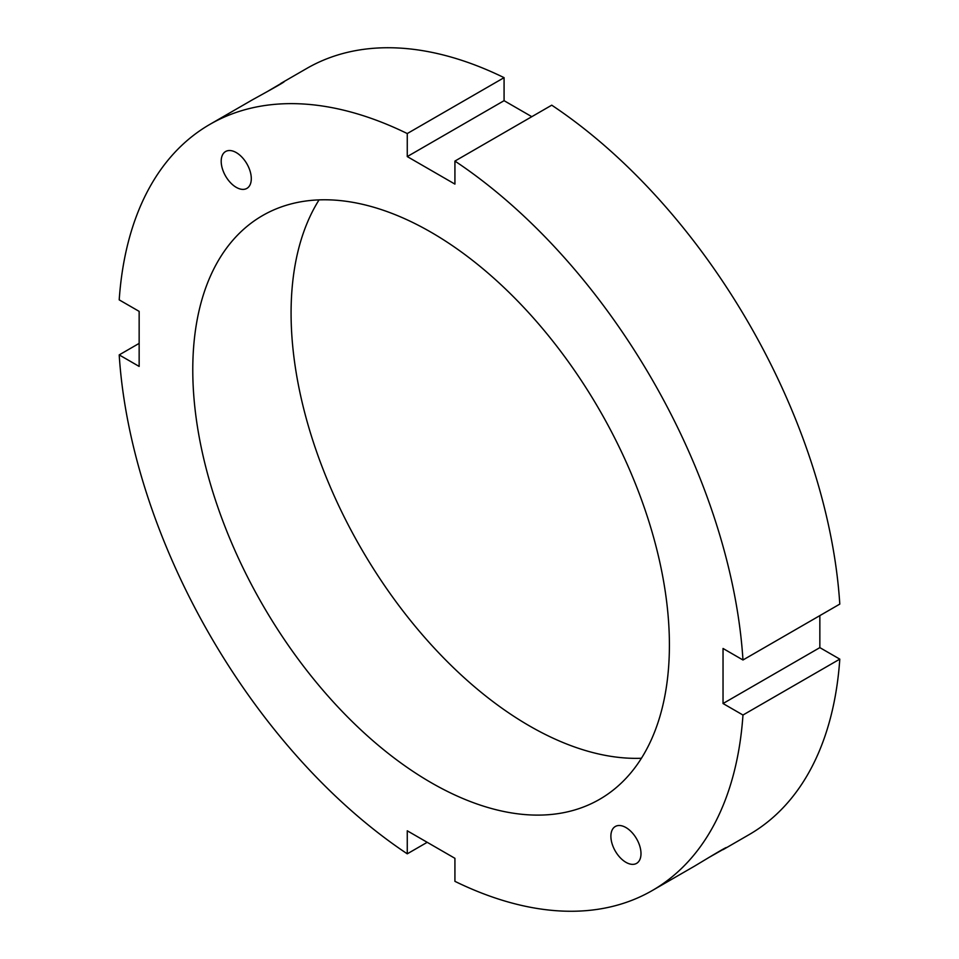 <?xml version="1.0" encoding="UTF-8"?>
<svg xmlns="http://www.w3.org/2000/svg" width="959" height="959" viewBox="0 0 959 959"><rect width="100%" height="100%" fill="white"/><g stroke="black" fill="none" stroke-linecap="round" stroke-linejoin="round"><path stroke-width="1.44" d="M221.193 161.268A21.29 12.287 60 0 1 225.593 151.522A21.29 12.287 60 0 1 246.883 163.809A21.29 12.287 60 0 1 246.883 188.396A21.29 12.287 60 0 1 230.484 182.69A21.29 12.287 60 0 1 221.193 161.268M266.674 91.944L284.092 81.695C285.422 81.707 261.04 95.025 252.217 99.928L209.913 124.358A442.363 255.394 -120 0 0 119.204 299.867L139.151 311.375L139.151 366.422L119.204 354.902L139.151 343.382M625.939 862.321A21.29 12.287 60 0 1 612.034 843.56A21.29 12.287 60 0 1 615.294 826.502A21.29 12.287 60 0 1 636.584 838.789A21.29 12.287 60 0 1 636.584 863.376A21.29 12.287 60 0 1 625.939 862.321M427.199 842.314L407.263 853.822L407.263 830.794L454.926 858.317L454.926 881.345A442.363 255.394 -120 0 0 652.264 890.539L694.568 866.121C703.223 860.942 726.97 846.473 726.299 847.624L708.713 857.598M723.17 849.614L749.087 834.642A442.363 255.394 -120 0 0 839.796 659.133L742.973 715.03L723.038 703.522L723.038 648.476L742.973 659.996L839.796 604.098A442.363 255.394 -120 0 0 551.737 105.178L454.926 161.076L454.926 184.104L407.263 156.581L407.263 133.553L504.074 77.655L504.074 100.683L531.801 116.686M407.263 156.581L504.074 100.683M742.973 659.996A442.363 255.394 -120 0 0 454.926 161.076M407.263 133.553A442.363 255.394 -120 0 0 209.913 124.358M504.074 77.655A442.363 255.394 -120 0 0 306.736 68.461L280.807 83.421M652.264 890.539A442.363 255.394 -120 0 0 742.973 715.03M119.204 354.902A442.363 255.394 -120 0 0 407.263 853.822M669.406 645.047A337.041 194.593 -120 0 0 522.295 305.861A337.041 194.593 -120 0 0 262.574 215.571A337.041 194.593 -120 0 0 262.574 604.745A337.041 194.593 -120 0 0 599.603 799.326A337.041 194.593 -120 0 0 669.406 645.047M723.038 703.522L819.849 647.625L839.796 659.133M819.849 615.618L819.849 647.625M319.059 199.88A337.041 194.593 -120 0 0 360.884 547.985A337.041 194.593 -120 0 0 641.439 758.257"/></g></svg>
